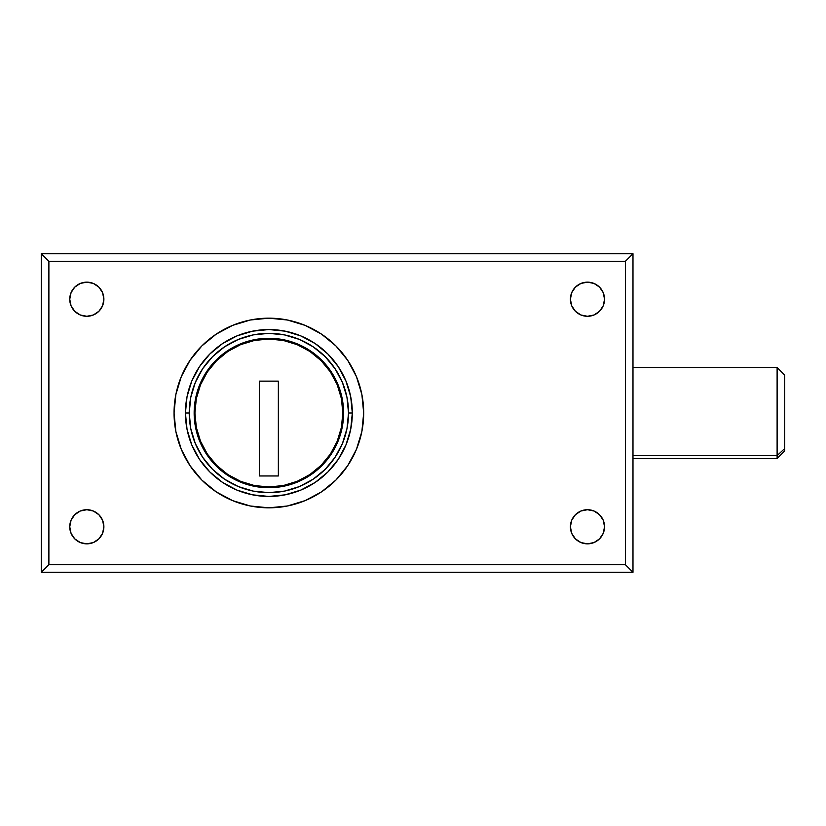 <?xml version="1.0" encoding="UTF-8"?>
<svg xmlns="http://www.w3.org/2000/svg" width="826" height="826" viewBox="0 0 826 826"><rect width="100%" height="100%" fill="white"/><g stroke="black" fill="none" stroke-linecap="round" stroke-linejoin="round"><path stroke-width="1.24" d="M185.427 413L189.226 413A79.647 79.647 0 0 1 268.873 333.353A79.647 79.647 0 0 1 348.52 413L352.31 413A83.447 83.447 0 0 0 268.873 329.553A83.447 83.447 0 0 0 185.427 413L187.027 396.717L191.777 381.065L199.489 366.641L209.866 353.993L222.514 343.616L236.938 335.914L252.591 331.164L268.873 329.553L285.146 331.164L300.809 335.914L315.233 343.616L327.87 353.993L338.247 366.641L345.96 381.065L350.709 396.717L352.31 413L350.709 429.283L345.96 444.935L338.247 459.359L327.87 472.007L315.233 482.384L300.809 490.086L285.146 494.836L268.873 496.447L252.591 494.836L236.938 490.086L222.514 482.384L209.866 472.007L199.489 459.359L191.777 444.935L187.027 429.283L185.427 413A83.447 83.447 0 0 0 268.873 496.447A83.447 83.447 0 0 0 352.31 413L348.52 413L346.992 397.461L342.46 382.521L335.098 368.747L325.196 356.677L313.126 346.775L299.353 339.414L284.412 334.881L268.873 333.353L253.334 334.881L238.394 339.414L224.62 346.775L212.55 356.677L202.649 368.747L195.287 382.521L190.754 397.461L189.226 413L190.754 428.539L195.287 443.479L202.649 457.253L212.55 469.323L224.62 479.225L238.394 486.586L253.334 491.119L268.873 492.647L284.412 491.119L299.353 486.586L313.126 479.225L325.196 469.323L335.098 457.253L342.46 443.479L346.992 428.539L348.52 413A79.647 79.647 0 0 1 268.873 492.647A79.647 79.647 0 0 1 189.226 413L185.427 413M343.595 413A74.722 74.722 0 0 1 268.873 487.722A74.722 74.722 0 0 1 194.151 413L195.586 398.421L199.84 384.41L206.748 371.483L216.04 360.167L227.356 350.874L240.273 343.967L254.294 339.713L268.873 338.278L283.452 339.713L297.463 343.967L310.38 350.874L321.706 360.167L330.999 371.483L337.906 384.41L342.15 398.421L343.595 413L342.15 427.579L337.906 441.59L330.999 454.517L321.706 465.833L310.38 475.126L297.463 482.033L283.452 486.287L268.873 487.722L254.294 486.287L240.273 482.033L227.356 475.126L216.04 465.833L206.748 454.517L199.84 441.59L195.586 427.579L194.151 413A74.722 74.722 0 0 1 268.873 338.278A74.722 74.722 0 0 1 343.595 413M103.88 299.219A17.067 17.067 0 0 1 86.813 316.286A17.067 17.067 0 0 1 69.745 299.219L71.046 305.744L74.743 311.278L80.287 314.985L86.813 316.286L93.348 314.985L98.883 311.278L102.579 305.744L103.88 299.219L102.579 292.683L98.883 287.149L93.348 283.442L86.813 282.151L80.287 283.442L74.743 287.149L71.046 292.683L69.745 299.219A17.067 17.067 0 0 1 86.813 282.151A17.067 17.067 0 0 1 103.88 299.219L103.549 302.543M103.88 526.781A17.067 17.067 0 0 1 86.813 543.849A17.067 17.067 0 0 1 69.745 526.781L71.046 533.317L74.743 538.851L80.287 542.558L86.813 543.849L93.348 542.558L98.883 538.851L102.579 533.317L103.88 526.781L102.579 520.256L98.883 514.722L93.348 511.015L86.813 509.714L80.287 511.015L74.743 514.722L71.046 520.256L69.745 526.781A17.067 17.067 0 0 1 86.813 509.714A17.067 17.067 0 0 1 103.88 526.781L103.549 530.116M604.539 526.781A17.067 17.067 0 0 1 587.472 543.849A17.067 17.067 0 0 1 570.405 526.781L571.706 533.317L575.402 538.851L580.936 542.558L587.472 543.849L594.008 542.558L599.542 538.851L603.238 533.317L604.539 526.781L603.238 520.256L599.542 514.722L594.008 511.015L587.472 509.714L580.936 511.015L575.402 514.722L571.706 520.256L570.405 526.781A17.067 17.067 0 0 1 587.472 509.714A17.067 17.067 0 0 1 604.539 526.781L604.209 530.116M604.539 299.219A17.067 17.067 0 0 1 587.472 316.286A17.067 17.067 0 0 1 570.405 299.219L571.706 305.744L575.402 311.278L580.936 314.985L587.472 316.286L594.008 314.985L599.542 311.278L603.238 305.744L604.539 299.219L603.238 292.683L599.542 287.149L594.008 283.442L587.472 282.151L580.936 283.442L575.402 287.149L571.706 292.683L570.405 299.219A17.067 17.067 0 0 1 587.472 282.151A17.067 17.067 0 0 1 604.539 299.219L604.209 302.543M361.871 431.502L363.688 413A94.825 94.825 0 0 1 268.873 507.825A94.825 94.825 0 0 1 174.049 413A94.825 94.825 0 0 1 268.873 318.175A94.825 94.825 0 0 1 363.688 413L361.871 394.498L356.471 376.718L347.715 360.322L335.924 345.949L321.551 334.158L305.155 325.392L287.365 320.003L268.873 318.175L250.371 320.003L232.581 325.392L216.195 334.158L201.823 345.949L190.032 360.322L181.266 376.718L175.876 394.498L174.049 413L175.876 431.502L181.266 449.282L190.032 465.678L201.823 480.051L216.195 491.842L232.581 500.608L250.371 505.997L268.873 507.825L287.365 505.997L305.155 500.608L321.551 491.842L335.924 480.051L347.715 465.678L356.471 449.282L361.871 431.502L363.688 413L361.871 394.498M632.984 253.696L41.3 253.696L41.3 572.304L632.984 572.304L632.984 253.696L41.3 253.696L48.889 261.284L625.396 261.284L625.396 564.716L48.889 564.716L48.889 261.284L625.396 261.284L632.984 253.696L625.396 261.284L625.396 564.716L632.984 572.304L632.984 253.696M356.471 376.718L347.715 360.322M335.924 345.949L325.227 336.74M268.873 318.175L250.371 320.003M190.021 360.332L183.826 371.06M174.049 413L174.864 425.369M182.711 452.607L190.021 465.668M325.227 489.26L335.924 480.051M347.715 465.678L356.471 449.282M101.009 289.73L98.883 287.149M90.148 282.471L86.813 282.151M70.076 295.884L69.745 299.219M70.076 523.457L69.745 526.781M570.735 523.457L570.405 526.781M573.275 536.27L575.402 538.851M584.137 543.529L587.472 543.849M570.735 295.884L570.405 299.219M41.3 262.048L41.3 572.304L48.889 564.716L48.889 261.284L41.3 253.696L41.3 262.048M625.396 564.716L48.889 564.716L41.3 572.304L632.984 572.304L625.396 564.716M784.7 375.097L784.7 448.508L777.111 455.611L777.111 458.513L777.111 455.611L632.984 455.611L777.111 455.611L784.7 448.508L784.7 375.076L777.111 367.487L777.111 455.611L777.111 367.487L632.984 367.487M632.984 458.513L777.111 458.513L784.7 450.924L784.7 448.508L784.7 450.903M194.915 413A73.958 73.958 0 0 1 268.873 339.042A73.958 73.958 0 0 1 342.831 413A73.958 73.958 0 0 1 268.873 486.958A73.958 73.958 0 0 1 194.915 413L196.33 427.424L200.542 441.301L207.378 454.094L216.577 465.296L227.78 474.496L240.572 481.331L254.439 485.543L268.873 486.958L283.297 485.543L297.174 481.331L309.967 474.496L321.169 465.296L330.369 454.094L337.204 441.301L341.406 427.424L342.831 413L341.406 398.576L337.204 384.699L330.369 371.906L321.169 360.704L309.967 351.504L297.174 344.669L283.297 340.457L268.873 339.042L254.439 340.457L240.572 344.669L227.78 351.504L216.577 360.704L207.378 371.906L200.542 384.699L196.33 398.576L194.915 413M259.385 475.962L259.385 381.137L278.352 381.137L278.352 475.962L259.385 475.962L259.385 381.137L259.385 475.962L278.352 475.962L278.352 381.137L259.385 381.137L278.352 381.137L278.352 475.962L259.385 475.962M330.369 371.906L321.169 360.704L309.967 351.504M227.78 351.504L216.577 360.704L207.378 371.906M207.378 454.094L216.577 465.296L227.78 474.496M309.967 474.496L321.169 465.296L330.369 454.094"/></g></svg>
